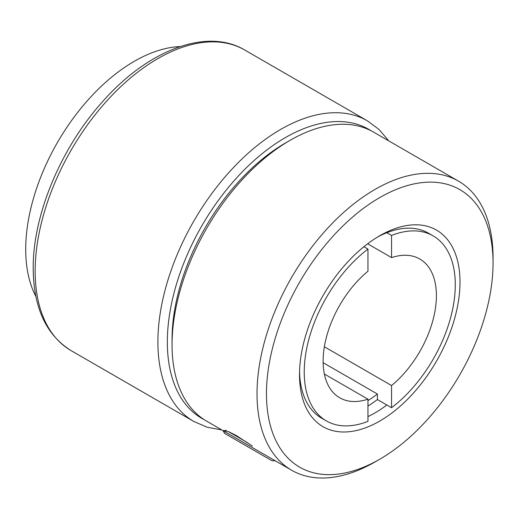<?xml version="1.0" encoding="UTF-8"?>
<svg xmlns="http://www.w3.org/2000/svg" width="519" height="519" viewBox="0 0 519 519"><rect width="100%" height="100%" fill="white"/><g stroke="black" fill="none" stroke-linecap="round" stroke-linejoin="round"><path stroke-width="0.78" d="M35.882 296.459A153.546 88.652 -60 0 1 134.291 61.307A153.546 88.652 -60 0 1 180.164 46.561M367.634 243.794L391.56 257.606A80.108 46.249 -60 0 1 419.813 259.02A80.108 46.249 -60 0 1 434.072 315.597A80.108 46.249 -60 0 1 391.56 385.559L324.356 346.757M323.129 362.697L377.397 394.025L377.397 399.552L391.56 407.726L391.56 385.559M391.56 257.606L391.56 235.438L386.837 232.713M391.56 235.438A106.817 61.67 -60 0 1 433.164 235.892A106.817 61.67 -60 0 1 451.588 313.885A106.817 61.67 -60 0 1 391.56 407.726M324.356 374.011L367.958 399.182A80.108 46.249 -60 0 1 339.705 397.775A80.108 46.249 -60 0 1 325.439 341.191A80.108 46.249 -60 0 1 367.958 271.236L367.958 249.068L363.89 246.72M367.958 399.182L367.958 421.35A106.817 61.67 -60 0 1 326.354 420.903A106.817 61.67 -60 0 1 307.929 342.91A106.817 61.67 -60 0 1 367.958 249.068M299.645 467.152A160.222 92.505 120 0 0 379.759 459.218A160.222 92.505 120 0 0 493.05 262.99A160.222 92.505 120 0 0 459.866 189.643A160.222 92.505 120 0 0 299.645 282.141A160.222 92.505 120 0 0 299.645 467.152M379.759 459.218L375.036 461.942A166.897 96.359 -60 0 1 291.587 470.208A166.897 96.359 -60 0 1 291.587 277.49A166.897 96.359 -60 0 1 458.485 181.137A166.897 96.359 -60 0 1 493.05 257.534L493.05 262.99M323.013 426.683A113.492 65.524 -60 0 1 299.508 374.731A113.492 65.524 -60 0 1 379.759 235.736A113.492 65.524 -60 0 1 436.505 230.112A113.492 65.524 -60 0 1 436.505 361.159A113.492 65.524 -60 0 1 323.013 426.683M433.164 235.892L428.441 233.167A106.817 61.67 120 0 0 377.358 237.157M299.541 371.941A106.817 61.67 120 0 0 321.631 418.171A106.817 61.67 120 0 0 321.631 418.178L326.354 420.903M225.214 430.978L228.464 431.607L236.268 435.532L252.409 446.055M291.587 470.208L268.933 457.129M223.073 430.653L206.62 421.149A166.897 96.359 120 0 1 172.055 344.746A166.897 96.359 120 0 1 290.063 140.344A166.897 96.359 120 0 1 373.511 132.079A166.897 96.359 120 0 0 373.511 132.079L458.485 181.137L373.511 132.079M367.958 400.577A100.135 57.817 120 0 0 377.397 394.025M172.055 344.746L172.055 339.296A160.222 92.505 -60 0 1 285.346 143.069L290.063 140.344M367.958 416.588A106.817 61.67 120 0 0 386.837 405.002M367.958 406.027A106.817 61.67 120 0 0 377.397 399.552M224.545 433.339L272.066 460.781L224.682 433.423L222.995 430.66L275.135 460.71M231.714 437.485L264.898 456.642M247.096 442.402L228.269 431.536M71.109 350.623C46.133 335.014 33.501 307.618 33.203 268.44C32.742 215.34 60.729 148.2 102.262 102.016C147.441 50.324 206.575 27.241 244.676 49.986A173.573 100.212 120 0 0 110.923 96.489A173.573 100.212 120 0 0 35.156 271.165A173.573 100.212 120 0 0 71.109 350.623L193.84 421.48A173.573 100.212 -60 0 1 157.893 342.021A173.573 100.212 -60 0 1 233.66 167.345A173.573 100.212 -60 0 1 367.413 120.843L379.084 129.529L388.783 140.896M371.124 130.775A166.897 96.359 120 0 0 241.731 172.451A166.897 96.359 120 0 0 167.332 342.021A166.897 96.359 120 0 0 204.291 419.728M367.413 120.843L244.676 49.986M193.84 421.48L207.198 427.247L221.885 429.966M272.066 460.781L275.167 460.781M226.258 430.374L222.995 430.66"/></g></svg>
